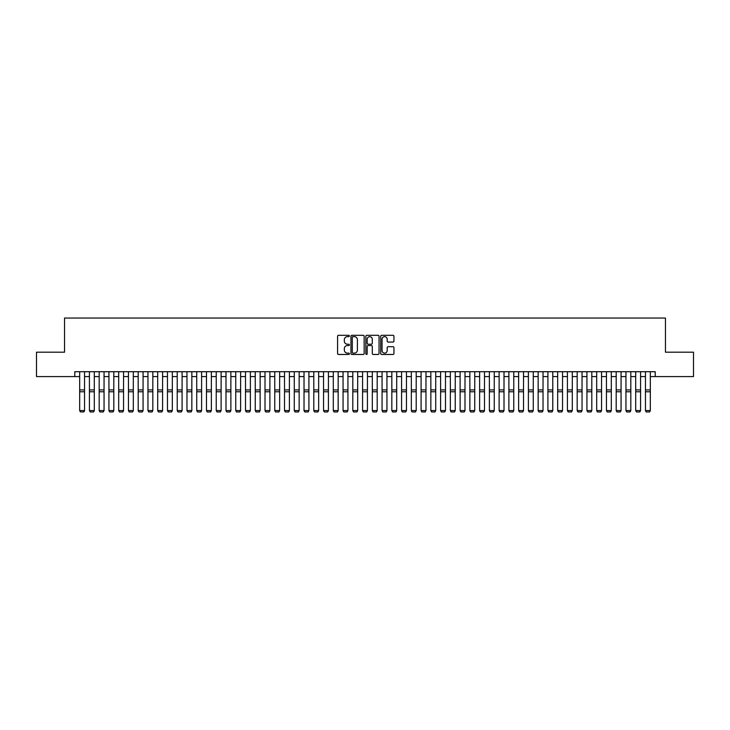<?xml version="1.0" encoding="UTF-8"?>
<svg xmlns="http://www.w3.org/2000/svg" width="730" height="730" viewBox="0 0 730 730"><rect width="100%" height="100%" fill="white"/><g stroke="black" fill="none" stroke-linecap="round" stroke-linejoin="round"><path stroke-width="1.09" d="M349.396 335.973A0.666 0.666 0 0 0 348.721 335.307L338.547 335.307A0.958 0.958 0 0 0 337.588 336.265L337.588 353.502A0.958 0.958 0 0 0 338.547 354.461L348.721 354.461A0.666 0.666 0 0 0 349.396 353.785A0.666 0.666 0 0 0 348.721 353.119L347.407 353.119A3.066 3.066 0 0 1 344.341 350.053L344.341 348.621A3.066 3.066 0 0 1 347.407 345.555L348.721 345.555A0.666 0.666 0 0 0 349.396 344.879A0.666 0.666 0 0 0 348.721 344.213L347.407 344.213A3.066 3.066 0 0 1 344.341 341.147L344.341 339.715A3.066 3.066 0 0 1 347.407 336.649L348.721 336.649A0.666 0.666 0 0 0 349.396 335.973M392.986 342.06A0.958 0.958 0 0 0 393.945 341.102L393.945 336.265A0.958 0.958 0 0 0 392.986 335.307L381.68 335.307A0.958 0.958 0 0 0 380.731 336.265L380.731 353.502A0.958 0.958 0 0 0 381.68 354.461L392.986 354.461A0.958 0.958 0 0 0 393.945 353.502L393.945 347.662A0.958 0.958 0 0 0 392.986 346.704L388.15 346.704A0.958 0.958 0 0 0 387.192 347.662L387.192 350.555A2.564 2.564 0 0 1 384.628 353.119A2.564 2.564 0 0 1 382.064 350.555L382.064 339.213A2.564 2.564 0 0 1 384.628 336.649A2.564 2.564 0 0 1 387.192 339.213L387.192 341.102A0.958 0.958 0 0 0 388.15 342.06L392.986 342.06M74.788 376.589L36.5 376.589L36.5 352.198L64.541 352.198L64.541 318.052L665.459 318.052L665.459 352.198L693.5 352.198L693.5 376.589L655.212 376.589L655.212 371.707L74.788 371.707L74.788 376.589L79.67 376.589M364.16 336.265A0.958 0.958 0 0 0 363.202 335.307L351.906 335.307A0.958 0.958 0 0 0 350.947 336.265L350.947 353.502A0.958 0.958 0 0 0 351.906 354.461L363.202 354.461A0.958 0.958 0 0 0 364.16 353.502L364.16 336.265M366.798 335.307L378.094 335.307A0.958 0.958 0 0 1 379.052 336.265L379.052 353.502A0.958 0.958 0 0 1 378.094 354.461L373.258 354.461A0.958 0.958 0 0 1 372.3 353.502L372.3 346.513A0.958 0.958 0 0 0 371.342 345.555L368.139 345.555A0.958 0.958 0 0 0 367.181 346.513L367.181 353.785A0.666 0.666 0 0 1 366.506 354.461A0.666 0.666 0 0 1 365.839 353.785L365.839 336.265A0.958 0.958 0 0 1 366.798 335.307M84.543 376.589L89.425 376.589M94.298 376.589L99.18 376.589M104.052 376.589L108.934 376.589M113.807 376.589L118.689 376.589M123.562 376.589L128.444 376.589M133.316 376.589L138.198 376.589M143.071 376.589L147.953 376.589M152.825 376.589L157.707 376.589M162.58 376.589L167.462 376.589M172.335 376.589L177.217 376.589M182.089 376.589L186.971 376.589M191.844 376.589L196.726 376.589M201.608 376.589L206.481 376.589M211.362 376.589L216.235 376.589M221.117 376.589L225.99 376.589M230.872 376.589L235.744 376.589M240.626 376.589L245.499 376.589M250.381 376.589L255.254 376.589M260.135 376.589L265.008 376.589M269.89 376.589L274.763 376.589M279.645 376.589L284.517 376.589M289.399 376.589L294.272 376.589M299.154 376.589L304.027 376.589M308.909 376.589L313.791 376.589M318.663 376.589L323.545 376.589M328.418 376.589L333.3 376.589M338.173 376.589L343.054 376.589M347.927 376.589L352.809 376.589M357.682 376.589L362.564 376.589M367.436 376.589L372.318 376.589M377.191 376.589L382.073 376.589M386.946 376.589L391.827 376.589M396.7 376.589L401.582 376.589M406.455 376.589L411.337 376.589M416.209 376.589L421.091 376.589M425.973 376.589L430.846 376.589M435.728 376.589L440.601 376.589M445.482 376.589L450.355 376.589M455.237 376.589L460.11 376.589M464.992 376.589L469.864 376.589M474.746 376.589L479.619 376.589M484.501 376.589L489.374 376.589M494.256 376.589L499.128 376.589M504.01 376.589L508.883 376.589M513.765 376.589L518.638 376.589M523.519 376.589L528.392 376.589M533.274 376.589L538.156 376.589M543.029 376.589L547.911 376.589M552.783 376.589L557.665 376.589M562.538 376.589L567.42 376.589M572.293 376.589L577.174 376.589M582.047 376.589L586.929 376.589M591.802 376.589L596.684 376.589M601.557 376.589L606.438 376.589M611.311 376.589L616.193 376.589M621.066 376.589L625.948 376.589M630.82 376.589L635.702 376.589M640.575 376.589L645.457 376.589M650.33 376.589L655.212 376.589M352.955 336.649A0.666 0.666 0 0 0 352.289 337.315L352.289 352.444A0.666 0.666 0 0 0 352.955 353.119L354.351 353.119A3.066 3.066 0 0 0 357.408 350.053L357.408 339.715A3.066 3.066 0 0 0 354.351 336.649L352.955 336.649M372.3 339.258A2.564 2.564 0 0 0 369.736 336.694A2.564 2.564 0 0 0 367.181 339.258L367.181 343.255A0.958 0.958 0 0 0 368.139 344.213L371.342 344.213A0.958 0.958 0 0 0 372.3 343.255L372.3 339.258M84.543 371.707L84.543 410.734L83.813 411.948L80.4 411.875L83.813 411.948M80.4 411.948L79.67 410.552L84.543 410.552L83.813 411.875M79.67 371.707L79.67 410.552L80.4 411.875M93.568 411.948L90.155 411.948L89.425 410.552L94.298 410.552L93.568 411.948L90.155 411.948L89.425 410.552L90.155 411.875M103.322 411.948L99.91 411.948L99.18 410.552L104.052 410.552L103.322 411.948L99.91 411.948L99.18 410.552L99.91 411.875M113.077 411.948L109.664 411.948L108.934 410.552L113.807 410.552L113.077 411.948L109.664 411.948L108.934 410.552L109.664 411.875M122.832 411.948L119.419 411.948L118.689 410.552L123.562 410.552L122.832 411.948L119.419 411.948L118.689 410.552L119.419 411.875M94.298 371.707L94.298 410.552L93.568 411.875M89.425 371.707L89.425 410.552M104.052 371.707L104.052 410.552L103.322 411.875M99.18 371.707L99.18 410.552M113.807 371.707L113.807 410.552L113.077 411.875M108.934 371.707L108.934 410.552M123.562 371.707L123.562 410.552L122.832 411.875M118.689 371.707L118.689 410.552M132.586 411.948L129.173 411.948L128.444 410.552L133.316 410.552L132.586 411.948L129.173 411.948L128.444 410.552L129.173 411.875M133.316 371.707L133.316 410.552L132.586 411.875M128.444 371.707L128.444 410.552M142.341 411.948L138.928 411.948L138.198 410.552L143.071 410.552L142.341 411.948L138.928 411.948L138.198 410.552L138.928 411.875M152.096 411.948L148.683 411.948L147.953 410.552L152.825 410.552L152.096 411.948L148.683 411.948L147.953 410.552L148.683 411.875M161.85 411.948L158.437 411.948L157.707 410.552L162.58 410.552L161.85 411.948L158.437 411.948L157.707 410.552L158.437 411.875M171.605 411.948L168.192 411.948L167.462 410.552L172.335 410.552L171.605 411.948L168.192 411.948L167.462 410.552L168.192 411.875M181.359 411.948L177.947 411.948L177.217 410.552L182.089 410.552L181.359 411.948L177.947 411.948L177.217 410.552L177.947 411.875M143.071 371.707L143.071 410.552L142.341 411.875M138.198 371.707L138.198 410.552M152.825 371.707L152.825 410.552L152.096 411.875M147.953 371.707L147.953 410.552M162.58 371.707L162.58 410.552L161.85 411.875M157.707 371.707L157.707 410.552M172.335 371.707L172.335 410.552L171.605 411.875M167.462 371.707L167.462 410.552M182.089 371.707L182.089 410.552L181.359 411.875M177.217 371.707L177.217 410.552M191.114 411.948L187.701 411.948L186.971 410.552L191.844 410.552L191.114 411.948L187.701 411.948L186.971 410.552L187.701 411.875M191.844 371.707L191.844 410.552L191.114 411.875M186.971 371.707L186.971 410.552M200.869 411.948L197.456 411.948L196.726 410.552L201.608 410.552L200.869 411.948L197.456 411.948L196.726 410.552L197.456 411.875M201.608 371.707L201.608 410.552L200.869 411.875M196.726 371.707L196.726 410.552M210.623 411.948L207.21 411.948L206.481 410.552L211.362 410.552L210.623 411.948L207.21 411.948L206.481 410.552L207.21 411.875M211.362 371.707L211.362 410.552L210.623 411.875M206.481 371.707L206.481 410.552M220.378 411.948L216.965 411.948L216.235 410.552L221.117 410.552L220.378 411.948L216.965 411.948L216.235 410.552L216.965 411.875M221.117 371.707L221.117 410.552L220.378 411.875M216.235 371.707L216.235 410.552M230.132 411.948L226.72 411.948L225.99 410.552L230.872 410.552L230.132 411.948L226.72 411.948L225.99 410.552L226.72 411.875M230.872 371.707L230.872 410.552L230.132 411.875M225.99 371.707L225.99 410.552M239.896 411.948L236.474 411.948L235.744 410.552L240.626 410.552L239.896 411.948L236.474 411.948L235.744 410.552L236.474 411.875M240.626 371.707L240.626 410.552L239.896 411.875M235.744 371.707L235.744 410.552M249.651 411.948L246.229 411.948L245.499 410.552L250.381 410.552L249.651 411.948L246.229 411.948L245.499 410.552L246.229 411.875M259.405 411.948L255.984 411.948L255.254 410.552L260.135 410.552L259.405 411.948L255.984 411.948L255.254 410.552L255.984 411.875M269.16 411.948L265.738 411.948L265.008 410.552L269.89 410.552L269.16 411.948L265.738 411.948L265.008 410.552L265.738 411.875M278.915 411.948L275.502 411.948L274.763 410.552L279.645 410.552L278.915 411.948L275.502 411.948L274.763 410.552L275.502 411.875M288.669 411.948L285.257 411.948L284.517 410.552L289.399 410.552L288.669 411.948L285.257 411.948L284.517 410.552L285.257 411.875M298.424 411.948L295.011 411.948L294.272 410.552L299.154 410.552L298.424 411.948L295.011 411.948L294.272 410.552L295.011 411.875M308.179 411.948L304.766 411.948L304.027 410.552L308.909 410.552L308.179 411.948L304.766 411.948L304.027 410.552L304.766 411.875M317.933 411.948L314.521 411.948L313.791 410.552L318.663 410.552L317.933 411.948L314.521 411.948L313.791 410.552L314.521 411.875M327.688 411.948L324.275 411.948L323.545 410.552L328.418 410.552L327.688 411.948L324.275 411.948L323.545 410.552L324.275 411.875M337.442 411.948L334.03 411.948L333.3 410.552L338.173 410.552L337.442 411.948L334.03 411.948L333.3 410.552L334.03 411.875M347.197 411.948L343.784 411.948L343.054 410.552L347.927 410.552L347.197 411.948L343.784 411.948L343.054 410.552L343.784 411.875M356.952 411.948L353.539 411.948L352.809 410.552L357.682 410.552L356.952 411.948L353.539 411.948L352.809 410.552L353.539 411.875M366.706 411.948L363.294 411.948L362.564 410.552L367.436 410.552L366.706 411.948L363.294 411.948L362.564 410.552L363.294 411.875M376.461 411.948L373.048 411.948L372.318 410.552L377.191 410.552L376.461 411.948L373.048 411.948L372.318 410.552L373.048 411.875M386.216 411.948L382.803 411.948L382.073 410.552L386.946 410.552L386.216 411.948L382.803 411.948L382.073 410.552L382.803 411.875M395.97 411.948L392.558 411.948L391.827 410.552L396.7 410.552L395.97 411.948L392.558 411.948L391.827 410.552L392.558 411.875M405.725 411.948L402.312 411.948L401.582 410.552L406.455 410.552L405.725 411.948L402.312 411.948L401.582 410.552L402.312 411.875M415.479 411.948L412.067 411.948L411.337 410.552L416.209 410.552L415.479 411.948L412.067 411.948L411.337 410.552L412.067 411.875M250.381 371.707L250.381 410.552L249.651 411.875M245.499 371.707L245.499 410.552M260.135 371.707L260.135 410.552L259.405 411.875M255.254 371.707L255.254 410.552M269.89 371.707L269.89 410.552L269.16 411.875M265.008 371.707L265.008 410.552M279.645 371.707L279.645 410.552L278.915 411.875M274.763 371.707L274.763 410.552M289.399 371.707L289.399 410.552L288.669 411.875M284.517 371.707L284.517 410.552M299.154 371.707L299.154 410.552L298.424 411.875M294.272 371.707L294.272 410.552M308.909 371.707L308.909 410.552L308.179 411.875M304.027 371.707L304.027 410.552M318.663 371.707L318.663 410.552L317.933 411.875M313.791 371.707L313.791 410.552M328.418 371.707L328.418 410.552L327.688 411.875M323.545 371.707L323.545 410.552M338.173 371.707L338.173 410.552L337.442 411.875M333.3 371.707L333.3 410.552M347.927 371.707L347.927 410.552L347.197 411.875M343.054 371.707L343.054 410.552M357.682 371.707L357.682 410.552L356.952 411.875M352.809 371.707L352.809 410.552M367.436 371.707L367.436 410.552L366.706 411.875M362.564 371.707L362.564 410.552M377.191 371.707L377.191 410.552L376.461 411.875M372.318 371.707L372.318 410.552M386.946 371.707L386.946 410.552L386.216 411.875M382.073 371.707L382.073 410.552M396.7 371.707L396.7 410.552L395.97 411.875M391.827 371.707L391.827 410.552M406.455 371.707L406.455 410.552L405.725 411.875M401.582 371.707L401.582 410.552M416.209 371.707L416.209 410.552L415.479 411.875M411.337 371.707L411.337 410.552M425.234 411.948L421.821 411.948L421.091 410.552L425.973 410.552L425.234 411.948L421.821 411.948L421.091 410.552L421.821 411.875M434.989 411.948L431.576 411.948L430.846 410.552L435.728 410.552L434.989 411.948L431.576 411.948L430.846 410.552L431.576 411.875M444.743 411.948L441.331 411.948L440.601 410.552L445.482 410.552L444.743 411.948L441.331 411.948L440.601 410.552L441.331 411.875M454.498 411.948L451.085 411.948L450.355 410.552L455.237 410.552L454.498 411.948L451.085 411.948L450.355 410.552L451.085 411.875M464.262 411.948L460.84 411.948L460.11 410.552L464.992 410.552L464.262 411.948L460.84 411.948L460.11 410.552L460.84 411.875M474.016 411.948L470.595 411.948L469.864 410.552L474.746 410.552L474.016 411.948L470.595 411.948L469.864 410.552L470.595 411.875M483.771 411.948L480.349 411.948L479.619 410.552L484.501 410.552L483.771 411.948L480.349 411.948L479.619 410.552L480.349 411.875M493.526 411.948L490.104 411.948L489.374 410.552L494.256 410.552L493.526 411.948L490.104 411.948L489.374 410.552L490.104 411.875M503.28 411.948L499.867 411.948L499.128 410.552L504.01 410.552L503.28 411.948L499.867 411.948L499.128 410.552L499.867 411.875M513.035 411.948L509.622 411.948L508.883 410.552L513.765 410.552L513.035 411.948L509.622 411.948L508.883 410.552L509.622 411.875M425.973 371.707L425.973 410.552L425.234 411.875M421.091 371.707L421.091 410.552M435.728 371.707L435.728 410.552L434.989 411.875M430.846 371.707L430.846 410.552M445.482 371.707L445.482 410.552L444.743 411.875M440.601 371.707L440.601 410.552M455.237 371.707L455.237 410.552L454.498 411.875M450.355 371.707L450.355 410.552M464.992 371.707L464.992 410.552L464.262 411.875M460.11 371.707L460.11 410.552M474.746 371.707L474.746 410.552L474.016 411.875M469.864 371.707L469.864 410.552M484.501 371.707L484.501 410.552L483.771 411.875M479.619 371.707L479.619 410.552M494.256 371.707L494.256 410.552L493.526 411.875M489.374 371.707L489.374 410.552M504.01 371.707L504.01 410.552L503.28 411.875M499.128 371.707L499.128 410.552M513.765 371.707L513.765 410.552L513.035 411.875M508.883 371.707L508.883 410.552M522.789 411.948L519.377 411.948L518.638 410.552L523.519 410.552L522.789 411.948L519.377 411.948L518.638 410.552L519.377 411.875M523.519 371.707L523.519 410.552L522.789 411.875M518.638 371.707L518.638 410.552M532.544 411.948L529.131 411.948L528.392 410.552L533.274 410.552L532.544 411.948L529.131 411.948L528.392 410.552L529.131 411.875M542.299 411.948L538.886 411.948L538.156 410.552L543.029 410.552L542.299 411.948L538.886 411.948L538.156 410.552L538.886 411.875M552.053 411.948L548.641 411.948L547.911 410.552L552.783 410.552L552.053 411.948L548.641 411.948L547.911 410.552L548.641 411.875M561.808 411.948L558.395 411.948L557.665 410.552L562.538 410.552L561.808 411.948L558.395 411.948L557.665 410.552L558.395 411.875M571.563 411.948L568.15 411.948L567.42 410.552L572.293 410.552L571.563 411.948L568.15 411.948L567.42 410.552L568.15 411.875M581.317 411.948L577.904 411.948L577.174 410.552L582.047 410.552L581.317 411.948L577.904 411.948L577.174 410.552L577.904 411.875M591.072 411.948L587.659 411.948L586.929 410.552L591.802 410.552L591.072 411.948L587.659 411.948L586.929 410.552L587.659 411.875M600.827 411.948L597.414 411.948L596.684 410.552L601.557 410.552L600.827 411.948L597.414 411.948L596.684 410.552L597.414 411.875M610.581 411.948L607.168 411.948L606.438 410.552L611.311 410.552L610.581 411.948L607.168 411.948L606.438 410.552L607.168 411.875M620.336 411.948L616.923 411.948L616.193 410.552L621.066 410.552L620.336 411.948L616.923 411.948L616.193 410.552L616.923 411.875M533.274 371.707L533.274 410.552L532.544 411.875M528.392 371.707L528.392 410.552M543.029 371.707L543.029 410.552L542.299 411.875M538.156 371.707L538.156 410.552M552.783 371.707L552.783 410.552L552.053 411.875M547.911 371.707L547.911 410.552M562.538 371.707L562.538 410.552L561.808 411.875M557.665 371.707L557.665 410.552M572.293 371.707L572.293 410.552L571.563 411.875M567.42 371.707L567.42 410.552M582.047 371.707L582.047 410.552L581.317 411.875M577.174 371.707L577.174 410.552M591.802 371.707L591.802 410.552L591.072 411.875M586.929 371.707L586.929 410.552M601.557 371.707L601.557 410.552L600.827 411.875M596.684 371.707L596.684 410.552M611.311 371.707L611.311 410.552L610.581 411.875M606.438 371.707L606.438 410.552M621.066 371.707L621.066 410.552L620.336 411.875M616.193 371.707L616.193 410.552M630.09 411.948L626.678 411.948L625.948 410.552L630.82 410.552L630.09 411.948L626.678 411.948L625.948 410.552L626.678 411.875M630.82 371.707L630.82 410.552L630.09 411.875M625.948 371.707L625.948 410.552M639.845 411.948L636.432 411.948L635.702 410.552L640.575 410.552L639.845 411.948L636.432 411.948L635.702 410.552L636.432 411.875M640.575 371.707L640.575 410.552L639.845 411.875M635.702 371.707L635.702 410.552M649.6 411.948L646.187 411.948L645.457 410.552L650.33 410.552L649.6 411.948L646.187 411.948L645.457 410.552L646.187 411.875M650.33 371.707L650.33 410.552L649.6 411.875M645.457 371.707L645.457 410.552M84.543 389.92L79.67 389.92M84.543 391.764L79.67 391.764M94.298 389.92L89.425 389.92M94.298 391.764L89.425 391.764M104.052 389.92L99.18 389.92M104.052 391.764L99.18 391.764M113.807 389.92L108.934 389.92M113.807 391.764L108.934 391.764M123.562 389.92L118.689 389.92M123.562 391.764L118.689 391.764M133.316 389.92L128.444 389.92M133.316 391.764L128.444 391.764M143.071 389.92L138.198 389.92M143.071 391.764L138.198 391.764M152.825 389.92L147.953 389.92M152.825 391.764L147.953 391.764M162.58 389.92L157.707 389.92M162.58 391.764L157.707 391.764M172.335 389.92L167.462 389.92M172.335 391.764L167.462 391.764M182.089 389.92L177.217 389.92M182.089 391.764L177.217 391.764M191.844 389.92L186.971 389.92M191.844 391.764L186.971 391.764M201.608 389.92L196.726 389.92M201.608 391.764L196.726 391.764M211.362 389.92L206.481 389.92M211.362 391.764L206.481 391.764M221.117 389.92L216.235 389.92M221.117 391.764L216.235 391.764M230.872 389.92L225.99 389.92M230.872 391.764L225.99 391.764M240.626 389.92L235.744 389.92M240.626 391.764L235.744 391.764M250.381 389.92L245.499 389.92M250.381 391.764L245.499 391.764M260.135 389.92L255.254 389.92M260.135 391.764L255.254 391.764M269.89 389.92L265.008 389.92M269.89 391.764L265.008 391.764M279.645 389.92L274.763 389.92M279.645 391.764L274.763 391.764M289.399 389.92L284.517 389.92M289.399 391.764L284.517 391.764M299.154 389.92L294.272 389.92M299.154 391.764L294.272 391.764M308.909 389.92L304.027 389.92M308.909 391.764L304.027 391.764M318.663 389.92L313.791 389.92M318.663 391.764L313.791 391.764M328.418 389.92L323.545 389.92M328.418 391.764L323.545 391.764M338.173 389.92L333.3 389.92M338.173 391.764L333.3 391.764M347.927 389.92L343.054 389.92M347.927 391.764L343.054 391.764M357.682 389.92L352.809 389.92M357.682 391.764L352.809 391.764M367.436 389.92L362.564 389.92M367.436 391.764L362.564 391.764M377.191 389.92L372.318 389.92M377.191 391.764L372.318 391.764M386.946 389.92L382.073 389.92M386.946 391.764L382.073 391.764M396.7 389.92L391.827 389.92M396.7 391.764L391.827 391.764M406.455 389.92L401.582 389.92M406.455 391.764L401.582 391.764M416.209 389.92L411.337 389.92M416.209 391.764L411.337 391.764M425.973 389.92L421.091 389.92M425.973 391.764L421.091 391.764M435.728 389.92L430.846 389.92M435.728 391.764L430.846 391.764M445.482 389.92L440.601 389.92M445.482 391.764L440.601 391.764M455.237 389.92L450.355 389.92M455.237 391.764L450.355 391.764M464.992 389.92L460.11 389.92M464.992 391.764L460.11 391.764M474.746 389.92L469.864 389.92M474.746 391.764L469.864 391.764M484.501 389.92L479.619 389.92M484.501 391.764L479.619 391.764M494.256 389.92L489.374 389.92M494.256 391.764L489.374 391.764M504.01 389.92L499.128 389.92M504.01 391.764L499.128 391.764M513.765 389.92L508.883 389.92M513.765 391.764L508.883 391.764M523.519 389.92L518.638 389.92M523.519 391.764L518.638 391.764M533.274 389.92L528.392 389.92M533.274 391.764L528.392 391.764M543.029 389.92L538.156 389.92M543.029 391.764L538.156 391.764M552.783 389.92L547.911 389.92M552.783 391.764L547.911 391.764M562.538 389.92L557.665 389.92M562.538 391.764L557.665 391.764M572.293 389.92L567.42 389.92M572.293 391.764L567.42 391.764M582.047 389.92L577.174 389.92M582.047 391.764L577.174 391.764M591.802 389.92L586.929 389.92M591.802 391.764L586.929 391.764M601.557 389.92L596.684 389.92M601.557 391.764L596.684 391.764M611.311 389.92L606.438 389.92M611.311 391.764L606.438 391.764M621.066 389.92L616.193 389.92M621.066 391.764L616.193 391.764M630.82 389.92L625.948 389.92M630.82 391.764L625.948 391.764M640.575 389.92L635.702 389.92M640.575 391.764L635.702 391.764M650.33 389.92L645.457 389.92M650.33 391.764L645.457 391.764"/></g></svg>
